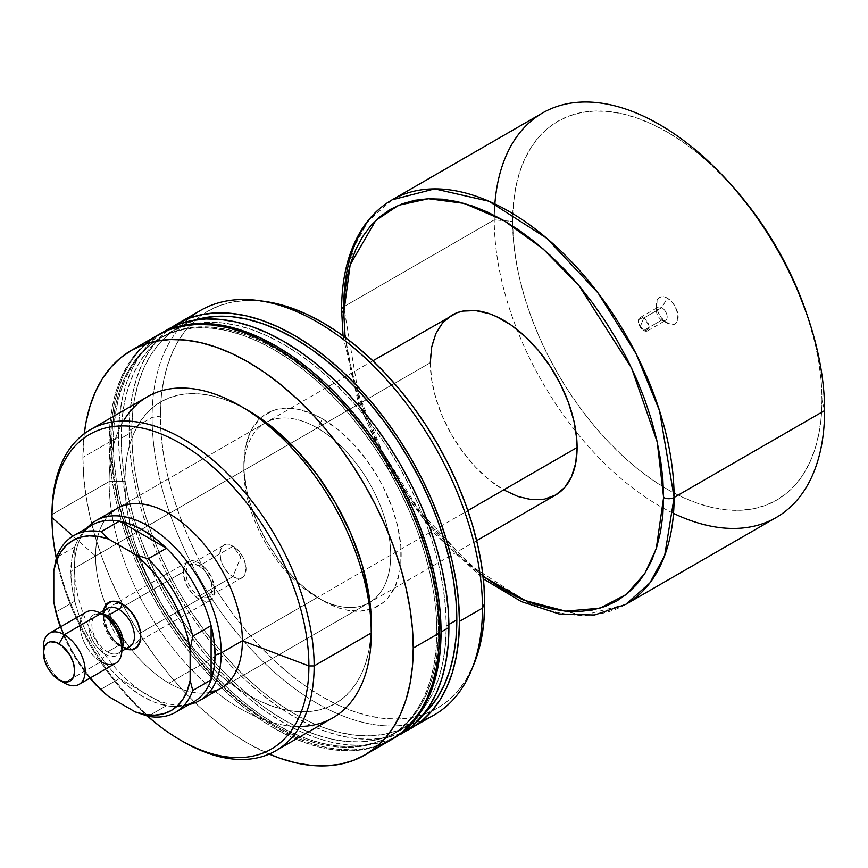 <?xml version="1.0" encoding="UTF-8"?>
<svg xmlns="http://www.w3.org/2000/svg" width="868" height="868" viewBox="0 0 868 868"><rect width="100%" height="100%" fill="white"/><g stroke="black" fill="none" stroke-linecap="round" stroke-linejoin="round"><path stroke-width="0.65" stroke-dasharray="4.34 3.25" d="M209.221 692.501A103.813 59.935 60 0 1 168.978 683.149L317.287 597.52A103.813 59.935 60 0 1 317.287 597.51A103.813 59.935 60 0 1 243.875 470.369A103.813 59.935 60 0 1 266.161 422.401A103.813 59.935 60 0 1 317.287 427.978L322.538 418.897A111.234 64.221 -120 0 0 243.875 464.315A111.234 64.221 -120 0 0 322.527 600.537L317.287 597.52L168.978 683.149A103.813 59.935 60 0 1 95.567 555.997A103.813 59.935 60 0 1 117.061 508.474L265.38 422.846A103.813 59.935 -120 0 0 249.463 506.033A103.813 59.935 -120 0 0 317.287 597.52A103.813 59.935 -120 0 0 369.193 602.652A103.813 59.935 -120 0 0 369.963 602.197A103.813 59.935 -120 0 0 384.904 518.76A103.813 59.935 -120 0 0 317.287 427.978A103.813 59.935 -120 0 0 266.161 422.401A103.813 59.935 -120 0 0 265.38 422.846M322.527 600.537A111.234 64.221 -120 0 0 322.538 600.548L307.185 589.936L299.699 583.448L292.429 576.254L278.834 560.012L266.921 541.827L257.134 522.428L249.865 502.529L247.272 492.633L244.255 473.429L243.875 464.315L245.394 447.465L249.865 433.013L253.163 426.861L261.735 416.998L272.639 410.705L278.834 408.98L292.429 408.437L299.699 409.631L314.824 414.882L322.538 418.897L337.88 429.508L352.636 443.19L366.231 459.432L378.144 477.606L383.33 487.208L391.902 506.955L397.794 526.811L400.81 546.015L400.81 563.809L399.671 571.979L395.2 586.432L387.931 597.933L383.33 602.435L372.426 608.739L359.612 611.224L345.366 609.813L337.88 607.654L322.538 600.548A111.234 64.221 -120 0 0 401.19 555.129A111.234 64.221 -120 0 0 322.538 418.897L317.287 427.978L290.389 443.515L317.287 427.978A103.813 59.935 60 0 1 384.904 518.76A103.813 59.935 60 0 1 369.963 602.197A103.813 59.935 60 0 1 317.287 597.52L322.538 600.548L317.287 597.51M168.978 513.617L290.389 443.515L168.978 513.617M147.517 396.698A185.383 107.035 -120 0 0 109.118 481.566L51.971 514.561L109.118 481.566A185.383 107.035 60 0 1 123.451 421.023M124.851 481.566L109.118 481.566L124.851 481.566L125.448 495.856L127.216 510.688L134.236 541.437L145.618 572.609L160.938 603.021L179.611 631.492L200.92 656.935L224.031 678.385L235.998 687.337L248.074 694.997L260.15 701.279L272.118 706.14L283.847 709.525L295.228 711.391L306.165 711.727L316.538 710.545L326.249 707.832L335.211 703.622L343.327 697.97L350.531 690.917L356.748 682.519L361.913 672.884L365.992 662.089L368.933 650.24L370.701 637.459L371.298 623.853A174.262 100.612 -120 0 1 248.074 694.997A174.262 100.612 -120 0 1 124.851 481.566A174.262 100.612 -120 0 1 248.074 410.423L235.998 404.141L224.031 399.28L212.302 395.895L200.92 394.029L189.983 393.692L179.611 394.875L169.9 397.587L160.938 401.797L152.822 407.45L145.618 414.503L139.401 422.89L134.236 432.535L130.157 443.331L127.216 455.179L125.448 467.961L124.851 481.566M82.905 457.349A233.59 134.865 60 0 1 84.261 433.718L82.905 457.349L109.118 442.213L82.905 457.349A233.59 134.865 60 0 0 269.221 754.075L248.074 743.431L231.886 733.167L215.85 721.167L200.128 707.539L184.862 692.425L170.215 675.955L156.316 658.313L143.296 639.64L131.285 620.143L120.392 599.994L110.735 579.379L102.402 558.515L95.48 537.596L90.012 516.818L86.073 496.387L83.697 476.499L82.905 457.349M157.499 335.276A233.59 134.865 -120 0 0 109.118 442.213L109.921 461.364L112.297 481.252L116.236 501.682L121.694 522.46L128.627 543.379L136.96 564.243L146.616 584.848L157.499 605.007L169.51 624.504L182.53 643.177L196.428 660.819L211.087 677.29L226.342 692.404L242.074 706.031L258.1 718.031L274.288 728.295L290.487 736.726L306.512 743.236L322.234 747.771L337.5 750.267L352.158 750.733L366.057 749.138L379.077 745.504M436.843 631.416L438.416 630.515A229.879 132.717 -120 0 0 338.075 399.171A229.879 132.717 -120 0 0 160.927 337.587A229.879 132.717 -120 0 0 113.317 442.821L111.744 443.722A229.879 132.717 60 0 1 159.354 338.487A229.879 132.717 60 0 1 336.502 400.083A229.879 132.717 60 0 1 436.843 631.416A229.879 132.717 60 0 1 389.233 736.65A229.879 132.717 60 0 1 212.085 675.065A229.879 132.717 60 0 1 111.744 443.722L113.317 442.821L114.099 461.667L116.442 481.241L120.316 501.346L125.686 521.787L132.511 542.381L140.714 562.909L150.218 583.198L160.927 603.021L172.743 622.215L185.557 640.595L199.239 657.955L213.658 674.165L228.685 689.04L244.158 702.451L259.933 714.255L275.861 724.357L291.8 732.657L307.576 739.059L323.048 743.518L338.075 745.992L352.495 746.437L366.177 744.863L378.99 741.294L390.806 735.749L401.515 728.285L411.02 718.975L419.222 707.908L426.036 695.192L431.418 680.957L435.291 665.322L437.635 648.461L438.416 630.515L437.635 611.658L435.291 592.095L431.418 571.99L426.036 551.538L419.222 530.956L411.02 510.417L401.515 490.138L390.806 470.304L378.99 451.11L366.177 432.741L352.495 415.371L338.075 399.171L323.048 384.296L307.576 370.886L291.8 359.07L275.861 348.969L259.933 340.668L244.158 334.267L228.685 329.807L213.658 327.344L199.239 326.889L185.557 328.462L172.743 332.043L160.927 337.587L150.218 345.052L140.714 354.35L132.511 365.417L125.686 378.133L120.316 392.369L116.442 408.003L114.099 424.875L113.317 442.821A229.879 132.717 -120 0 0 213.658 674.165A229.879 132.717 -120 0 0 390.806 735.749A229.879 132.717 -120 0 0 438.416 630.515L436.843 631.416L436.061 649.362L433.718 666.233L429.844 681.868L424.474 696.103L417.649 708.82L409.446 719.887L399.942 729.196L389.233 736.65L377.417 742.205L364.603 745.775L350.922 747.348L336.502 746.892L321.475 744.429L306.003 739.97L290.227 733.568L274.288 725.268L258.36 715.167L242.584 703.351L227.112 689.941L212.085 675.065L197.665 658.866L183.983 641.495L171.17 623.126L159.354 603.933L148.645 584.099L139.14 563.82L130.938 543.292L124.113 522.699L118.742 502.257L114.869 482.152L112.525 462.579L111.744 443.722L112.525 425.776L114.869 408.915L118.742 393.28L124.113 379.045L130.938 366.329L139.14 355.262L148.645 345.952L159.354 338.487L171.17 332.943L183.983 329.373L197.665 327.8L212.085 328.245L227.112 330.719L242.584 335.178L258.36 341.58L274.288 349.88L290.227 359.981L306.003 371.797L321.475 385.197L336.502 400.083L350.922 416.282L364.603 433.653L377.417 452.022L389.233 471.216L399.942 491.049L409.446 511.328L417.649 531.856L424.474 552.449L429.844 572.891L433.718 592.996L436.061 612.569L436.843 631.416M163.076 332.216A233.59 134.865 -120 0 0 118.558 436.767L110.692 441.302A233.59 134.865 60 0 1 158.291 334.831M446.282 625.969L448.886 624.472L446.282 625.969A229.879 132.717 60 0 1 398.672 731.203A229.879 132.717 60 0 1 221.524 669.619A229.879 132.717 60 0 1 121.184 438.275A229.879 132.717 60 0 1 168.793 333.041A229.879 132.717 60 0 1 345.941 394.625A229.879 132.717 60 0 1 446.282 625.969L445.501 643.915L443.157 660.787L439.284 676.411L433.902 690.657L427.089 703.373L418.886 714.429L409.381 723.738L398.672 731.203L386.846 736.748L374.043 740.328L360.361 741.901L345.931 741.446L330.914 738.983L315.442 734.523L299.666 728.111L283.727 719.822L267.8 709.72L252.024 697.905L236.541 684.494L221.524 669.619L207.105 653.42L193.423 636.049L180.609 617.68L168.793 598.486L158.074 578.652L148.58 558.374L140.377 537.834L133.553 517.252L128.182 496.8L124.308 476.695L121.965 457.121L121.184 438.275L131.719 432.199L121.184 438.275L121.965 420.329L124.308 403.457L128.182 387.833L133.553 373.587L140.377 360.882L148.58 349.815L158.074 340.506L168.793 333.041L180.609 327.496L193.423 323.916L207.105 322.353L221.524 322.798L236.541 325.272L252.024 329.721L267.8 336.133L283.727 344.422L299.666 354.535L315.442 366.339L330.914 379.75L345.931 394.625L360.361 410.824L374.043 428.195L386.846 446.564L398.672 465.758L409.381 485.592L418.886 505.881L427.089 526.409L433.902 547.003L439.284 567.444L443.157 587.549L445.501 607.123L446.282 625.969M195.452 319.956A229.879 132.717 -120 0 0 179.329 326.965A229.879 132.717 -120 0 0 131.719 432.199L132.5 451.045L134.833 470.619L138.717 490.724L144.088 511.165L150.913 531.759L159.104 552.287L168.609 572.576L179.329 592.399L191.144 611.593L203.958 629.973L217.64 647.333L232.06 663.543L247.076 678.418L262.548 691.829L278.335 703.633L294.263 713.735L310.201 722.035L325.977 728.436L341.45 732.896L356.466 735.37L370.886 735.814L384.567 734.241L397.381 730.672L409.208 725.127L423.334 714.657A229.879 132.717 -120 0 1 409.208 725.127A229.879 132.717 -120 0 1 232.06 663.543A229.879 132.717 -120 0 1 131.719 432.199L132.5 414.253L134.833 397.381L138.717 381.746L144.088 367.511L150.913 354.795L159.104 343.728L168.609 334.43L179.329 326.965L195.452 319.956M129.093 430.68A233.59 134.865 60 0 1 172.32 326.997L166.58 331.337L156.934 340.788L148.602 352.039L141.668 364.951L136.2 379.424L132.262 395.309L129.885 412.452L129.093 430.68L152.117 417.389L129.093 430.68A233.59 134.865 60 0 0 227.633 662.089A233.59 134.865 60 0 0 405.671 731.171L399.052 733.97L386.032 737.605L372.122 739.2L357.475 738.744L342.209 736.238L326.487 731.702L310.451 725.192L294.263 716.762L278.075 706.498L262.038 694.498L246.317 680.87L231.051 665.756L216.403 649.297L202.504 631.644L189.484 612.982L177.473 593.473L166.58 573.325L156.934 552.71L148.602 531.845L141.668 510.926L136.2 490.149L132.262 469.718L129.885 449.83L129.093 430.68M200.497 310.451A233.59 134.865 -120 0 0 152.117 417.389A233.59 134.865 60 0 1 189.549 318.089M261.539 301.033A229.304 132.392 -120 0 0 195.647 319.901A229.304 132.392 -120 0 0 160.385 416.108L152.117 417.389L160.385 416.108L161.166 434.911L163.509 454.431L167.372 474.492L172.732 494.879L179.535 515.418L187.716 535.903L197.199 556.138L207.875 575.918L219.669 595.068L232.45 613.383L246.1 630.71L260.487 646.877L275.46 661.709L290.899 675.087L306.643 686.87L322.538 696.95L338.422 705.228L354.166 711.619L369.605 716.067L384.578 718.52L398.965 718.975L412.615 717.402L425.396 713.843L437.19 708.31L447.866 700.867L457.349 691.579L465.53 680.545L473.95 664.118M369.193 602.652L220.884 688.291A103.813 59.935 60 0 1 168.978 683.149A103.813 59.935 60 0 1 95.567 555.997L72.955 536.088L95.567 555.997A103.813 59.935 60 0 1 107.589 516.46M56.268 558.157A181.683 104.898 -120 0 0 147.452 716.089A181.683 104.898 60 0 1 56.268 558.157M264.534 301.391L246.1 300.469L232.45 302.042L219.669 305.601L207.875 311.135L197.199 318.578L187.716 327.865L179.535 338.9L172.732 351.583L167.372 365.786L163.509 381.377L161.166 398.206L160.385 416.108A229.304 132.392 -120 0 0 252.1 637.698A229.304 132.392 -120 0 0 423.476 714.516A229.304 132.392 -120 0 0 474.004 663.977M422 720.7A233.59 134.865 60 0 1 246.631 644.338A233.59 134.865 60 0 1 152.117 417.389A233.59 134.865 -120 0 0 254.085 652.465A233.59 134.865 -120 0 0 434.087 715.037M391.869 739.406A233.59 134.865 60 0 1 212.139 675.836A233.59 134.865 60 0 1 110.692 441.302L118.558 436.767L119.35 455.917L121.737 475.805L125.676 496.236L131.133 517.013L138.066 537.932L146.399 558.797L156.056 579.401L166.938 599.56L178.949 619.058L191.969 637.73L205.868 655.373L220.526 671.832L235.781 686.957L251.503 700.574L267.539 712.585L283.727 722.849L299.916 731.279L315.952 737.789L331.674 742.314L346.94 744.82L361.587 745.276L375.497 743.681L388.517 740.046L400.528 734.415A233.59 134.865 -120 0 1 220.526 671.832A233.59 134.865 -120 0 1 118.558 436.767L119.35 418.528L121.737 401.385L125.676 385.5L131.133 371.037L138.066 358.115L146.399 346.874L156.056 337.413L166.938 329.829M392.661 738.961L380.651 744.592L367.631 748.227L353.732 749.822L339.073 749.366L323.807 746.86L308.086 742.324L292.06 735.814L275.861 727.384L259.673 717.12L243.648 705.12L227.915 691.492L212.66 676.378L198.002 659.919L184.103 642.266L171.083 623.604L159.072 604.095L148.189 583.947L138.533 563.332L130.2 542.467L123.267 521.549L117.809 500.771L113.871 480.34L111.495 460.452L110.692 441.302L111.495 423.074L113.871 405.931L117.809 390.047L123.267 375.573L130.2 362.661L138.533 351.41L148.189 341.959L159.072 334.375M146.616 342.86L136.96 352.321L128.627 363.562L121.694 376.484L116.236 390.958L112.297 406.832L109.921 423.975L109.118 442.213A233.59 134.865 -120 0 0 211.087 677.29A233.59 134.865 -120 0 0 391.088 739.861M299.807 726.483A185.383 107.035 60 0 1 109.118 481.566A185.383 107.035 -120 0 0 190.049 668.132A185.383 107.035 -120 0 0 332.9 717.803M181.737 740.849A185.383 107.035 60 0 1 51.971 514.561A185.383 107.035 -120 0 0 183.05 741.619M661.785 320.064L661.785 320.064A7.606 4.383 60 0 1 656.414 310.755A7.606 4.383 60 0 1 661.785 307.652L667.297 298.115A15.385 8.886 -120 0 0 656.414 304.397A15.385 8.886 -120 0 0 667.297 323.243L661.785 320.064L643.698 330.502A7.606 4.383 60 0 1 638.729 323.807A7.606 4.383 60 0 1 639.9 317.721A7.606 4.383 60 0 1 643.698 318.089L661.785 307.652A7.606 4.383 -120 0 0 657.987 307.272A7.606 4.383 -120 0 0 656.826 313.359A7.606 4.383 -120 0 0 661.785 320.064A7.606 4.383 -120 0 0 665.593 320.433A7.606 4.383 -120 0 0 666.754 314.346A7.606 4.383 -120 0 0 661.785 307.652L643.698 318.089C636.765 318.231 636.765 322.364 643.698 330.502L640.465 326.162L643.698 318.089L640.465 326.162L643.698 330.502C650.631 330.372 650.631 326.238 643.698 318.089A7.606 4.383 60 0 1 648.667 324.795A7.606 4.383 60 0 1 647.495 330.882A7.606 4.383 60 0 1 643.698 330.502L661.785 320.064L671.463 324.686L674.989 324.003L677.344 321.29L677.962 314.39L674.989 306.23L671.463 301.467L667.297 298.115L661.253 296.737L658.248 298.473L657.239 300.068L656.62 306.968L658.248 312.437L661.253 317.634L667.297 323.243A15.385 8.886 -120 0 0 678.179 316.961A15.385 8.886 -120 0 0 667.297 298.115L661.785 307.652A7.606 4.383 60 0 1 667.166 316.961A7.606 4.383 60 0 1 661.785 320.064L667.297 323.243M108.858 614.924A22.242 12.846 -120 0 0 124.591 642.168A22.242 12.846 -120 0 0 140.323 633.087L140.323 636.114A25.953 14.984 60 0 1 121.965 646.703A25.953 14.984 60 0 1 103.617 614.924L108.858 614.924L183.322 571.936A22.242 12.846 -120 0 0 193.032 594.32A22.242 12.846 -120 0 0 210.175 600.276A22.242 12.846 -120 0 0 214.776 590.099L140.323 633.087A22.242 12.846 60 0 1 135.712 643.264A22.242 12.846 60 0 1 118.569 637.307A22.242 12.846 60 0 1 108.858 614.924A22.242 12.846 60 0 1 113.469 604.736A22.242 12.846 60 0 1 130.612 610.692A22.242 12.846 60 0 1 140.323 633.087L214.776 590.099A22.242 12.846 -120 0 0 205.065 567.705A22.242 12.846 -120 0 0 187.922 561.748A22.242 12.846 -120 0 0 183.322 571.936L108.858 614.924L103.617 614.924L103.965 619.264L106.71 628.475L108.988 633.011L114.945 641.04L121.965 646.703L125.545 648.363L132.164 649.025L134.941 647.995L138.923 643.416L140.323 636.114L139.965 631.774L137.231 622.551L132.164 613.784L128.996 609.998L121.965 604.323L114.945 601.882L111.777 602.012L106.71 604.931L103.965 610.985L103.617 614.924A25.953 14.984 60 0 1 121.965 604.323A25.953 14.984 60 0 1 140.323 636.114L140.323 633.087A22.242 12.846 -120 0 0 124.591 605.842A22.242 12.846 -120 0 0 108.858 614.924M232.971 546.287A18.543 10.698 -120 0 0 223.705 545.375A18.543 10.698 -120 0 0 220.863 560.229A18.543 10.698 -120 0 0 232.971 576.569L199.043 596.153A18.543 10.698 60 0 1 186.935 579.813A18.543 10.698 60 0 1 189.777 564.96A18.543 10.698 60 0 1 199.043 565.882L232.971 546.287L240.848 556.876L232.971 576.569C216.067 567.737 216.067 535.589 232.971 546.287C249.886 555.119 249.886 587.267 232.971 576.569L240.848 556.876L232.971 546.287L199.043 565.882L204.067 569.929L208.32 575.668L211.163 582.211L212.161 588.58L211.163 593.799L209.947 595.719L206.334 597.802L201.604 597.336L196.493 594.385L191.763 589.394L188.15 583.133L186.186 576.547L186.186 570.634L186.935 568.225L189.777 564.96L194.031 564.135L199.043 565.882A18.543 10.698 60 0 1 211.163 582.211A18.543 10.698 60 0 1 208.32 597.065A18.543 10.698 60 0 1 199.043 596.153L232.971 576.569A18.543 10.698 -120 0 0 242.248 577.48A18.543 10.698 -120 0 0 245.08 562.627A18.543 10.698 -120 0 0 232.971 546.287M451.794 315.225A103.813 59.935 -120 0 0 430.289 362.748L74.431 568.204A103.813 59.935 60 0 1 87.093 527.918A103.813 59.935 -120 0 0 87.039 527.983A103.813 59.935 -120 0 0 74.431 568.204L70.84 571.784A101.957 58.872 60 0 1 74.778 546.938A101.957 58.872 60 0 1 83.23 532.279A101.957 58.872 60 0 1 83.621 531.845M242.378 640.758L467.852 510.579L242.378 640.758M392.152 199.803L368.021 221.242L353.211 248.617L343.771 306.74A7.411 4.286 0 0 0 341.601 309.767M542.641 112.927A233.59 134.865 -120 0 0 494.261 219.854L343.771 306.74L494.261 219.854A233.59 134.865 60 0 1 494.858 203.937M806.958 314.52L815.312 344.281L819.001 363.421L821.236 382.039L821.974 399.985L824.6 410.575L821.974 399.985A218.758 126.305 -120 0 0 806.871 314.281M732.31 186.143A218.758 126.305 -120 0 0 512.608 221.373L494.261 219.854L512.608 221.373L513.357 204.295L515.581 188.237L519.27 173.361L524.38 159.81L530.88 147.712L538.681 137.187L547.719 128.334L557.918 121.227L569.169 115.954L581.354 112.547L594.374 111.05L608.099 111.484L622.389 113.827L637.112 118.07L652.128 124.167L667.297 132.066L682.454 141.679L697.471 152.92L712.194 165.679L733.796 187.803M183.918 705.565A101.957 58.872 60 0 1 183.343 705.684A101.957 58.872 60 0 1 166.428 705.673L148.081 716.274L166.428 705.673A101.957 58.872 -120 0 0 193.922 701.713M91.965 525.107A101.957 58.872 -120 0 0 74.778 546.938L71.838 558.601L70.84 571.784L71.838 586.106L74.778 601.177L56.42 611.766L53.805 601.676L56.42 611.766A101.957 58.872 -120 0 0 101.1 689.159L119.458 678.559L166.428 705.673L119.458 678.559L131.035 688.639L142.938 696.657L154.851 702.386L166.428 705.673A101.957 58.872 60 0 1 119.458 678.559A101.957 58.872 60 0 1 74.778 601.177A101.957 58.872 -120 0 0 119.458 678.559L101.1 689.159A101.957 58.872 60 0 1 56.42 611.766L74.778 601.177A101.957 58.872 60 0 1 70.84 571.784L74.431 568.204L430.289 362.748L431.7 380.097L435.877 398.412L442.658 416.976L451.783 435.096L462.915 452.065L475.599 467.223L489.378 479.993L503.7 489.899M821.974 399.985L821.236 417.063L819.001 433.11L815.312 447.986L810.202 461.537L803.714 473.635L795.913 484.16L786.864 493.024L776.676 500.12L765.424 505.404L753.229 508.8L740.209 510.297L726.494 509.874L712.194 507.52L697.471 503.277L682.454 497.18L667.297 489.292L652.128 479.678L637.112 468.438L622.389 455.678L608.099 441.519L594.374 426.101L581.354 409.577L569.169 392.086L557.918 373.826L547.719 354.958L538.681 335.656L530.88 316.115L524.38 296.52L519.27 277.066L515.581 257.926L513.357 239.308L512.608 221.373A218.758 126.305 -120 0 0 667.297 489.292A218.758 126.305 -120 0 0 821.974 399.985M673.514 513.379A233.59 134.865 60 0 1 494.261 219.854A233.59 134.865 -120 0 0 596.218 454.93A233.59 134.865 -120 0 0 776.22 517.512M625.73 604.388A233.59 134.865 60 0 1 445.729 541.816A233.59 134.865 60 0 1 343.771 306.74L358.332 393.443L381.833 450.503L419.83 511.241L471.096 565.893L528.905 602.956L583.188 615.336L625.73 604.388M483.096 576.363L423.682 518.825L380.292 451.36L355.37 388.538L345.106 337.348L350.65 370.376L355.945 390.491L362.65 410.748L370.723 430.951L380.075 450.904L390.611 470.423L402.242 489.302L414.85 507.379L428.304 524.467L442.496 540.406L457.273 555.043L483.096 576.363M430.289 362.748A103.813 59.935 -120 0 0 475.599 467.223A103.813 59.935 -120 0 0 555.607 495.031M189.05 704.523A103.813 59.935 60 0 1 113.458 665.637A103.813 59.935 60 0 1 74.431 568.204A103.813 59.935 -120 0 0 113.415 665.582A103.813 59.935 -120 0 0 188.974 704.534A103.813 59.935 -120 0 0 189.05 704.523M74.778 546.938L56.42 557.527L74.778 546.938L74.778 601.177L74.778 546.938M89.881 678.158L80.605 666.092L72.836 653.886L66.142 641.051L60.348 626.978A98.258 56.724 60 0 0 89.881 678.158M101.1 689.159L108.533 696.472L101.1 689.159M214.776 590.099L212.128 578.479L205.065 567.705L199.043 562.855L193.032 560.761L187.922 561.748L185.969 563.375L183.615 568.562L183.615 575.647L187.922 587.441L193.032 594.32L199.043 599.18L205.065 601.274L207.788 601.166L212.128 598.66L213.582 596.359L214.776 590.099M121.889 649.362A22.134 12.781 60 0 1 118.601 653.018A22.134 12.781 60 0 1 107.545 651.922A22.134 12.781 60 0 1 93.516 633.77A22.134 12.781 60 0 1 95.089 615.716A22.134 12.781 60 0 1 107.545 615.77M119.99 651.987A22.134 12.781 60 0 1 107.545 651.922L118.807 645.412L107.545 651.922A22.134 12.781 60 0 1 93.082 632.414A22.134 12.781 60 0 1 96.478 614.674C96.305 613.209 99.245 613.643 105.299 615.987A23.436 13.53 -120 0 0 88.742 625.568A23.436 13.53 -120 0 0 105.321 654.266A23.436 13.53 -120 0 0 121.889 644.718A23.436 13.53 -120 0 1 105.321 654.266L100.992 661.752A29.545 17.056 -120 0 0 115.769 663.206M106.352 609.206A22.134 12.781 -120 0 0 104.778 627.271A22.134 12.781 -120 0 0 118.807 645.412A22.134 12.781 -120 0 0 129.875 646.508C130.146 647.821 127.205 647.376 121.043 645.195A4.47 2.582 120 0 0 118.807 645.412A4.47 2.582 -60 0 1 121.043 645.195C106.048 638.392 100.428 608.099 107.74 608.175A22.134 12.781 -120 0 0 104.344 625.915A22.134 12.781 -120 0 0 118.807 645.412A22.134 12.781 -120 0 0 131.263 645.477M103.52 610.605L103.151 614.653L104.583 623.799L108.663 633.195L114.771 641.43L121.965 647.235A26.604 15.364 60 0 1 103.162 613.969M86.225 612.038A29.545 17.056 -120 0 0 81.69 635.712A29.545 17.056 -120 0 0 100.992 661.752L64.286 682.942L100.992 661.752L105.321 654.266A23.436 13.53 -120 0 1 88.742 625.578A23.436 13.53 -120 0 1 105.288 615.976M100.992 661.752A29.545 17.056 60 0 1 80.106 625.578A29.545 17.056 60 0 1 100.981 613.492M43.4 646.758A29.545 17.056 -120 0 0 64.286 682.942A29.545 17.056 60 0 1 43.595 650.11M121.965 647.235L125.654 648.949M99.712 612.808L96.478 614.674A22.134 12.781 60 0 1 101.274 613.665M243.875 470.369L243.875 464.315M159.354 338.487L160.927 337.587M168.793 333.041L179.329 326.965M398.672 731.203L409.208 725.127M389.233 736.65L390.806 735.749M656.414 310.755L656.414 304.397M639.9 317.721L657.987 307.272M223.705 545.375L189.777 564.96M210.175 600.276L135.712 643.264M83.23 532.279L87.039 527.983M372.86 360.795L117.061 508.474M343.055 335.84L358.538 403.522L389.428 471.096L432.503 531.628L483.378 578.891M476.673 540.612L220.884 688.291M188.974 704.534L183.343 705.684M187.922 561.748L113.469 604.736M242.248 577.48L208.32 597.065M124.591 605.842L121.965 604.323M647.495 330.882L665.593 320.433M121.889 644.718C120.739 651.087 119.643 653.854 118.601 653.018L121.845 651.141"/><path stroke-width="1.3" d="M83.621 531.845A101.957 58.872 60 0 1 119.458 521.136A101.957 58.872 60 0 1 166.428 548.25A101.957 58.872 60 0 1 211.108 625.644A101.957 58.872 60 0 1 215.036 655.036L221.242 652.964A103.813 59.935 -120 0 0 169.39 542.001A103.813 59.935 -120 0 0 87.093 527.918A103.813 59.935 60 0 1 95.925 520.67L117.061 508.474A103.813 59.935 60 0 1 168.978 513.617A103.813 59.935 60 0 1 242.378 640.758L308.899 665.93L314.14 665.93A185.383 107.035 -120 0 0 183.05 438.882A185.383 107.035 -120 0 0 51.971 514.561L51.971 517.588A181.683 104.898 60 0 1 180.436 443.418A181.683 104.898 60 0 1 308.899 665.93A181.683 104.898 -120 0 0 180.436 443.418A181.683 104.898 -120 0 0 51.971 517.588L72.955 536.088L51.971 517.588A181.683 104.898 -120 0 0 56.268 558.157A181.683 104.898 60 0 1 51.971 517.588L51.971 514.561A185.383 107.035 60 0 1 90.359 429.703A185.383 107.035 60 0 1 233.221 479.364A185.383 107.035 60 0 1 314.14 665.93L371.298 632.935A185.383 107.035 -120 0 0 290.379 446.369A185.383 107.035 -120 0 0 147.517 396.698L90.359 429.703M123.451 421.023A185.383 107.035 60 0 1 240.208 405.888A185.383 107.035 60 0 1 371.298 632.935L371.298 623.853A174.262 100.612 -120 0 0 248.074 410.423L260.15 418.083L272.118 427.034L295.228 448.474L316.538 473.928L335.211 502.398L350.531 532.811L361.913 563.983L368.933 594.721L370.701 609.564L371.298 632.935A185.383 107.035 60 0 1 299.807 726.483M379.077 745.504L391.088 739.861L401.971 732.277L411.627 722.827L419.96 711.576L426.893 698.664L432.351 684.19L436.289 668.306L438.666 651.174L439.468 632.935L413.244 648.07L412.452 628.92L410.076 609.032L406.137 588.602L400.669 567.824L393.746 546.905L385.414 526.041L375.757 505.426L364.864 485.277L352.853 465.769L339.844 447.107L325.934 429.454L311.286 412.994L296.021 397.88L280.299 384.253L264.263 372.253L248.074 361.989L231.886 353.558L215.85 347.048L200.128 342.513L184.862 340.006L170.215 339.551L156.316 341.146L143.296 344.78L131.285 350.422L120.392 357.996L110.735 367.457L102.402 378.698L95.48 391.62L90.012 406.094L86.073 421.978L84.261 433.718A233.59 134.865 60 0 1 131.285 350.412A233.59 134.865 60 0 1 311.286 412.994A233.59 134.865 60 0 1 413.244 648.07L439.468 632.935A233.59 134.865 -120 0 0 337.5 397.859A233.59 134.865 -120 0 0 157.499 335.276L146.616 342.86M392.661 738.961L391.869 739.406A233.59 134.865 60 0 0 392.661 738.961L403.544 731.377L413.201 721.916L421.533 710.675L428.466 697.753L433.924 683.279L437.863 667.405L440.239 650.262L441.042 632.023A233.59 134.865 60 0 1 392.661 738.961L411.41 726.831L421.067 717.369L429.4 706.129L436.333 693.217L441.79 678.743L445.729 662.859L448.105 645.716L448.897 627.488L441.042 632.023L440.239 612.873L437.863 592.985L433.924 572.555L428.466 551.777L421.533 530.858L413.201 509.993L403.544 489.389L392.661 469.23L380.651 449.732L367.631 431.06L353.732 413.418L339.073 396.947L323.807 381.833L308.086 368.206L292.06 356.205L275.861 345.941L259.673 337.511L243.648 331.001L227.915 326.476L212.66 323.97L198.002 323.504L184.103 325.109L171.083 328.733L158.291 334.831A233.59 134.865 60 0 1 159.072 334.375A233.59 134.865 60 0 1 339.073 396.947A233.59 134.865 60 0 1 441.042 632.023L448.897 627.488A233.59 134.865 -120 0 0 346.94 392.412A233.59 134.865 -120 0 0 166.938 329.829A233.59 134.865 -120 0 0 163.076 332.216M448.886 624.472L456.818 619.893A229.879 132.717 -120 0 0 366.242 399.302A229.879 132.717 -120 0 0 195.452 319.956L203.958 317.84L217.64 316.267L232.06 316.722L247.076 319.185L262.548 323.645L278.335 330.046L294.263 338.346L310.201 348.448L325.977 360.263L341.45 373.674L356.466 388.549L370.886 404.748L384.567 422.119L397.381 440.488L409.208 459.682L419.917 479.516L429.421 499.794L437.624 520.333L444.438 540.916L449.808 561.368L453.693 581.473L456.026 601.036L456.818 619.893L448.886 624.472M189.549 318.089A233.59 134.865 60 0 1 258.349 300.556A233.59 134.865 60 0 1 482.456 608.11L459.432 621.401L482.456 608.11A233.59 134.865 -120 0 0 380.499 373.034A233.59 134.865 -120 0 0 200.497 310.451L177.473 323.753A233.59 134.865 60 0 1 357.475 386.325A233.59 134.865 60 0 1 459.432 621.401A233.59 134.865 60 0 1 411.052 728.339A233.59 134.865 60 0 1 405.671 731.171L434.087 715.037A233.59 134.865 -120 0 0 482.456 608.11L484.68 603.336A229.304 132.392 -120 0 0 264.675 301.413A229.304 132.392 -120 0 0 261.539 301.033M177.473 323.753L172.32 326.997A233.59 134.865 60 0 1 177.473 323.753L189.484 318.111L202.504 314.487L216.403 312.881L231.051 313.348L246.317 315.854L262.038 320.379L278.075 326.889L294.263 335.319L310.451 345.583L326.487 357.583L342.209 371.211L357.475 386.325L372.122 402.795L386.032 420.438L399.052 439.11L411.052 458.608L421.946 478.767L431.602 499.371L439.935 520.236L446.857 541.155L452.326 561.932L456.264 582.363L458.64 602.251L459.432 621.401L458.64 639.64L456.264 656.783L452.326 672.657L446.857 687.13L439.935 700.053L431.602 711.293L421.946 720.755L411.052 728.339M107.589 516.46A103.813 59.935 60 0 1 168.978 513.617A103.813 59.935 60 0 1 242.378 640.758A103.813 59.935 60 0 1 209.221 692.501M180.436 740.1L183.05 741.619A185.383 107.035 -120 0 0 314.14 665.93A185.383 107.035 60 0 1 275.753 750.798L332.9 717.803A185.383 107.035 -120 0 0 371.298 632.935L314.14 665.93L308.899 665.93A181.683 104.898 60 0 1 180.436 740.1A181.683 104.898 60 0 1 147.452 716.089A181.683 104.898 -120 0 0 308.899 665.93L242.378 640.758A103.813 59.935 60 0 1 220.884 688.291L199.748 700.487A103.813 59.935 60 0 1 189.05 704.523A103.813 59.935 -120 0 0 221.242 652.964L242.378 640.758L221.242 652.964A103.813 59.935 60 0 1 199.748 700.487M473.95 664.118L477.693 653.658L481.556 638.067L483.899 621.238L484.68 603.336L483.899 584.533L481.556 565.014L477.693 544.952L472.333 524.554L465.53 504.026L457.349 483.541L447.866 463.306L437.19 443.526L425.396 424.376L412.615 406.05L398.965 388.734L384.578 372.567L369.605 357.724L354.166 344.357L338.422 332.574L322.538 322.495L306.643 314.216L290.899 307.825L275.46 303.377L264.534 301.391M471.584 669.89L474.004 663.977A229.304 132.392 -120 0 0 484.68 603.336L482.456 608.11A233.59 134.865 60 0 1 471.584 669.89A233.59 134.865 60 0 1 422 720.7M423.334 714.657L429.421 708.353L437.624 697.286L444.438 684.57L449.808 670.335L453.693 654.7L456.026 637.839L456.818 619.893A229.879 132.717 -120 0 1 423.334 714.657M400.528 734.415A233.59 134.865 -120 0 0 448.897 627.488L448.105 608.327L445.729 588.439L441.79 568.019L436.333 547.241L429.4 526.323L421.067 505.447L411.41 484.843L400.528 464.695L388.517 445.186L375.497 426.524L361.587 408.871L346.94 392.412L331.674 377.298L315.952 363.67L299.916 351.67L283.727 341.395L267.539 332.976L251.503 326.466L235.781 321.93L220.526 319.424L205.868 318.968L191.969 320.563L178.949 324.198L159.072 334.375M364.864 754.997L352.853 760.639L339.844 764.274L325.934 765.869L311.286 765.413L296.021 762.907L280.299 758.372L269.221 754.075A233.59 134.865 60 0 0 364.864 754.997L375.757 747.413L385.414 737.963L393.746 726.711L400.669 713.8L406.137 699.326L410.076 683.441L412.452 666.309L413.244 648.07A233.59 134.865 60 0 1 364.864 754.997L391.088 739.861A233.59 134.865 -120 0 0 439.468 632.935L438.666 613.784L436.289 593.896L432.351 573.466L426.893 552.688L419.96 531.769L411.627 510.905L401.971 490.29L391.088 470.141L379.077 450.633L366.057 431.971L352.158 414.318L337.5 397.859L322.234 382.745L306.512 369.117L290.487 357.117L274.288 346.853L258.1 338.422L242.074 331.912L226.342 327.377L211.087 324.871L196.428 324.415L182.53 326.01L169.51 329.645L157.499 335.276L131.285 350.412M275.753 750.798A185.383 107.035 60 0 1 181.737 740.849M503.7 489.899L518.022 496.529L531.791 499.664L544.486 499.154L555.607 495.031L564.732 487.458L571.513 476.727L575.69 463.23L577.101 447.508L467.852 510.579L577.101 447.508A103.813 59.935 -120 0 0 531.791 343.034A103.813 59.935 -120 0 0 451.794 315.225L442.658 322.798L435.877 333.529L431.7 347.026L430.289 362.748M95.925 520.67A103.813 59.935 60 0 1 175.933 548.489A103.813 59.935 60 0 1 221.242 652.964L215.036 655.036A101.957 58.872 60 0 1 211.108 679.883L192.761 690.483A101.957 58.872 60 0 1 175.575 712.303A101.957 58.872 60 0 1 148.081 716.274A101.957 58.872 -120 0 0 192.761 690.483L190.135 680.382L187.412 690.223L183.267 698.664L177.788 705.51L171.094 710.61L163.336 713.854L154.667 715.178L145.281 714.548L135.397 711.988L108.533 696.472L98.648 687.63L89.274 677.431M494.858 203.937A233.59 134.865 60 0 1 730.617 184.211A233.59 134.865 60 0 1 808.477 319.066A233.59 134.865 60 0 1 824.6 410.575L674.11 497.462A7.411 4.286 180 0 1 663.619 497.462L662.859 478.919L660.548 459.66L656.74 439.881L651.445 419.765L644.74 399.508L636.667 379.305L627.325 359.352L616.779 339.833L605.159 320.954L592.551 302.878L579.086 285.789L564.894 269.85L550.117 255.214L534.894 242.02L519.368 230.4L503.7 220.461L488.022 212.302L472.496 205.998L457.273 201.604L442.496 199.184L428.304 198.739L414.85 200.28L402.242 203.806L390.611 209.253L380.075 216.599L370.723 225.756L362.65 236.649L355.945 249.149L350.65 263.167L346.842 278.541L344.542 295.142L343.771 312.795L345.106 337.348L343.771 312.795L350.162 264.783L375.757 220.461L398.542 205.282L428.434 198.729L464.326 203.416L503.7 220.461L543.064 248.866L578.956 285.637L631.644 368.195L657.228 442.062L663.619 497.462A7.411 4.286 0 0 0 674.11 497.462L659.55 410.759L636.049 353.699L598.052 292.961L546.786 238.299L488.977 201.246L434.694 188.866L392.152 199.803A233.59 134.865 60 0 1 572.153 262.386A233.59 134.865 60 0 1 674.11 497.462L824.6 410.575A233.59 134.865 -120 0 0 722.643 175.499A233.59 134.865 -120 0 0 542.641 112.927L392.152 199.803C380.336 206.671 370.462 216.154 362.531 228.251C348.611 249.93 341.634 277.109 341.601 309.767A7.411 4.286 0 0 0 343.771 312.795A7.411 4.286 180 0 1 341.601 309.767A7.411 4.286 180 0 1 343.771 306.74A233.59 134.865 60 0 1 392.152 199.803M808.477 319.066L806.871 314.281A218.758 126.305 -120 0 0 733.959 187.987A218.758 126.305 -120 0 0 732.31 186.143M60.662 627.879L56.518 614.653L53.805 601.676L53.805 570.656L56.518 560.804L60.662 552.374L66.142 545.527L72.836 540.428L80.605 537.173L89.274 535.849L98.648 536.478L108.533 539.05L135.397 554.565L145.281 563.408L154.667 573.607L163.336 584.934L171.094 597.151L177.788 609.987L183.267 623.159L187.412 636.374L190.135 649.362L192.761 636.233L211.108 625.644A101.957 58.872 -120 0 0 166.428 548.25L148.081 558.851A101.957 58.872 60 0 1 192.761 636.233L211.108 625.644L211.108 679.883A101.957 58.872 60 0 1 183.918 705.565M175.575 712.303L193.922 701.713A101.957 58.872 -120 0 0 211.108 679.883L192.761 690.483L190.135 680.382L190.135 649.362L190.135 680.382A98.258 56.724 60 0 1 135.397 711.988L148.081 716.274L135.397 711.988L108.533 696.472A98.258 56.724 60 0 1 89.881 678.158M733.796 187.803L753.229 211.781L765.424 229.261L776.676 247.521L786.864 266.4L795.913 285.702L806.958 314.52M483.378 578.891L521.44 601.632L559.09 613.958L594.526 615.011L625.73 604.388L649.85 582.949L664.66 555.585L674.11 497.462A233.59 134.865 60 0 1 625.73 604.388L776.22 517.512A233.59 134.865 -120 0 0 824.6 410.575A233.59 134.865 60 0 1 673.514 513.379M663.619 497.462L656.262 548.598L644.891 573.368L626.436 594.374L599.94 608.175L565.632 611.148L525.476 600.656L483.096 576.363L503.7 589.795L519.368 597.954L534.894 604.258L550.117 608.652L564.894 611.072L579.086 611.517L592.551 609.976L605.159 606.45L616.779 601.003L627.325 593.658L636.667 584.5L644.74 573.607L651.445 561.097L656.74 547.09L660.548 531.715L662.859 515.115L663.619 497.462M476.673 540.612L555.607 495.031A103.813 59.935 -120 0 0 577.101 447.508L576.753 439.002L573.943 421.078L568.442 402.546L560.446 384.112L550.269 366.491L538.301 350.346L525.01 336.317L510.894 324.925L496.496 316.614L489.378 313.717L475.599 310.592L462.915 311.102L457.121 312.719L372.86 360.795M119.458 521.136A101.957 58.872 -120 0 0 91.965 525.107L73.606 535.697A101.957 58.872 60 0 1 101.1 531.737L119.458 521.136L166.428 548.25L148.081 558.851L135.397 554.565L108.533 539.05L101.1 531.737L119.458 521.136L166.428 548.25L154.851 538.171L142.938 530.153L131.035 524.424L119.458 521.136M60.348 626.978A98.258 56.724 60 0 1 53.805 601.676L53.805 570.656L56.42 557.527L53.805 570.656A98.258 56.724 60 0 1 108.533 539.05L101.1 531.737A101.957 58.872 -120 0 0 56.42 557.527A101.957 58.872 60 0 1 73.606 535.697M211.108 625.644L211.108 679.883L214.049 668.208L215.036 655.036L214.049 640.714L211.108 625.644M192.761 636.233A101.957 58.872 -120 0 0 148.081 558.851L135.397 554.565A98.258 56.724 60 0 1 190.135 649.362L192.761 636.233M121.845 651.141L129.875 646.508A22.134 12.781 -120 0 0 133.271 628.779A22.134 12.781 -120 0 0 118.807 609.271L107.545 615.77A4.448 2.571 -60 0 1 105.321 615.998L100.992 613.502L64.286 634.692L59.046 643.774A22.123 12.77 60 0 1 74.691 670.877A22.123 12.77 60 0 1 59.046 679.915L64.286 682.942A29.545 17.056 -120 0 0 85.183 670.877A29.545 17.056 -120 0 0 64.286 634.692A29.545 17.056 60 0 1 83.588 660.732A29.545 17.056 60 0 1 79.064 684.396A29.545 17.056 60 0 1 64.286 682.942L59.046 679.915A22.123 12.77 60 0 1 43.4 652.812A22.123 12.77 60 0 1 59.046 643.774L64.286 634.692L100.992 613.502A29.545 17.056 60 0 1 121.889 649.709A29.545 17.056 60 0 1 100.992 661.752M101.274 613.665A22.134 12.781 60 0 1 107.545 615.77A22.134 12.781 60 0 1 121.889 649.362M103.162 613.969A26.604 15.364 60 0 1 121.965 603.792A4.47 2.582 -60 0 1 118.807 609.271A22.134 12.781 -120 0 0 106.352 609.206M79.064 684.396L115.769 663.206A29.545 17.056 -120 0 0 120.294 639.542A29.545 17.056 -120 0 0 100.992 613.502L105.321 615.998A23.436 13.53 -120 0 0 105.299 615.987A23.436 13.53 -120 0 0 105.288 615.976M121.889 649.709L121.889 644.718A23.436 13.53 -120 0 0 105.321 615.998A4.448 2.571 120 0 0 107.545 615.77L118.807 609.271A4.47 2.582 120 0 0 121.965 603.792L114.771 601.285L111.516 601.415L106.33 604.421L103.52 610.627M121.889 644.707A23.436 13.53 -120 0 0 105.321 615.998L100.981 613.492A29.545 17.056 60 0 1 100.992 613.502A29.545 17.056 -120 0 0 86.225 612.038L49.519 633.228A29.545 17.056 60 0 1 64.286 634.692A29.545 17.056 -120 0 0 43.4 646.758L43.4 652.812L44.593 646.584L47.979 642.678L50.355 641.799L55.997 642.363L62.095 645.89L70.113 655.459L73.498 663.271L74.691 670.877L73.498 677.105L70.113 681.011L65.035 681.988L59.046 679.915L53.056 675.076L47.979 668.23L44.593 660.418L43.4 652.812M43.595 650.11A29.545 17.056 60 0 1 49.519 633.228M125.643 648.938L132.424 649.611L137.611 646.617L140.421 640.41L140.421 631.937L137.611 622.475L132.424 613.492L125.643 606.331L121.965 603.792A26.604 15.364 60 0 1 140.594 633.217A26.604 15.364 60 0 1 127.205 649.405M131.263 645.477A22.134 12.781 -120 0 0 132.826 627.412A22.134 12.781 -120 0 0 118.807 609.271A22.134 12.781 -120 0 0 107.74 608.175L99.712 612.808M107.545 615.77A22.134 12.781 60 0 1 122.399 648.103M240.208 405.888L248.074 410.423M258.349 300.556L264.675 301.413M730.617 184.211L733.959 187.987M341.601 309.767L343.055 335.84M64.286 682.942L59.046 679.915"/></g></svg>
